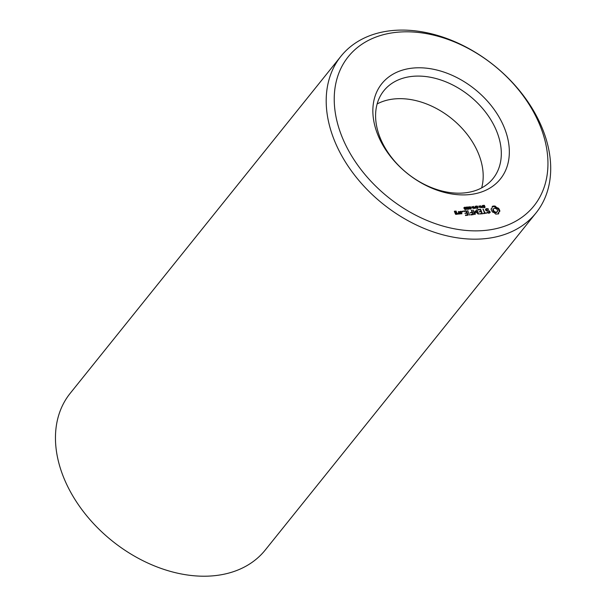 <?xml version="1.0" encoding="UTF-8"?>
<svg xmlns="http://www.w3.org/2000/svg" width="606" height="606" viewBox="0 0 606 606"><rect width="100%" height="100%" fill="white"/><g stroke="black" fill="none" stroke-linecap="round" stroke-linejoin="round"><path stroke-width="0.91" d="M381.295 140.494A70.061 49.707 -141.2 0 1 383.833 90.764A70.061 49.707 -141.2 0 1 469.589 95.877A70.061 49.707 -141.2 0 1 493.072 178.512A70.061 49.707 -141.2 0 1 435.669 189.14A70.061 49.707 -141.2 0 1 381.295 140.494M377.137 103.944A70.061 49.707 -141.2 0 1 404.725 98.839A70.061 49.707 -141.2 0 1 480.679 159.855A70.061 49.707 -141.2 0 1 481.649 187.89M379.045 137.698A76.061 53.972 -141.2 0 1 447.523 73.394A76.061 53.972 -141.2 0 1 496.746 182.921A76.061 53.972 -141.2 0 1 379.045 137.698M406.535 172.755A70.061 49.707 -141.2 0 1 408.118 174.02M343.935 141.296A119.102 84.507 -141.2 0 1 451.152 40.602A119.102 84.507 -141.2 0 1 528.227 212.108A119.102 84.507 -141.2 0 1 343.935 141.296M457.341 214.274L456.909 212.744L455.341 212.645L454.901 211.661L456.31 211.979L456.242 211.252L454.424 211.183L455.523 214.198L457.341 214.274M459.537 214.047L458.394 211.509L458.719 212.804L457.575 213.66L458.636 214.138L459.022 213.486L459.537 214.047M459.204 211.683L460.121 213.729L461.939 213.797L461.158 211.486L459.204 211.683M465.643 215.539L468.256 215.009L466.431 210.941L463.598 210.979L463.817 211.479L466.044 211.244L466.734 212.782L464.863 213.236L466.961 213.282L467.643 214.804L465.416 215.032L465.643 215.539M469.688 215.122L467.643 210.562L469.688 215.122M462.59 211.971L461.984 211.585L462.211 211.115L462.817 211.502L462.59 211.971M464.476 209.017L464.044 207.616L464.908 207.207L464.37 208.259L465.279 208.138L465.794 209.191L464.476 209.017M464.908 207.207L464.037 208.047M466.006 208.146L465.764 207.305L466.87 207.1L466.082 207.813L467.211 208.063L467.718 209.206L466.484 209.328L467.347 208.994L466.006 208.146M466.165 207.328L465.779 207.775M470.976 214.994L473.589 214.463L471.4 210.176L472.059 212.229L470.188 212.691L472.286 212.736L472.975 214.259L470.748 214.486L470.976 214.994M475.49 211.6L478.24 214.115L478.649 213.941L476.831 209.896L476.339 209.949L477.733 213.062L475.157 210.85L474.695 213.38L472.922 210.017L474.612 214.365L475.134 214.441L475.49 211.6L474.756 214.448M468.332 208.85L467.582 207.176L467.999 206.858L468.658 207.07L469.408 208.744L468.332 208.85M467.582 207.176L467.999 206.858L467.574 207.381M470.15 208.669L469.4 206.994L469.817 206.669L470.483 206.888L471.233 208.562L470.15 208.669M469.4 206.994L469.817 206.669L469.4 207.191M471.423 207.631L472.286 207.547L471.423 207.631M473.074 207.366L471.885 206.517L473.687 207.214L473.581 206.343L474.528 208.441L473.112 208.282L473.074 207.366M474.801 208.07L474.574 207.29L475.369 206.979L475.286 206.169L476.233 208.267L474.801 208.07M482.406 213.82L480.702 209.479L477.869 209.509L478.096 210.009L480.323 209.782L481.012 211.312L479.134 211.774L481.24 211.82L481.921 213.342L479.551 213.85L482.406 213.82M486.307 212.895L485.065 213.017L482.99 208.987L484.565 213.07L483.194 213.479L486.663 213.123L484.459 213.206M476.278 207.063L476.013 206.237L477.369 206.078L477.536 206.441L476.271 206.646L477.702 207.146L477.982 207.972L476.725 208.123L477.733 207.563L476.43 206.851M476.286 206.358L476.089 206.873M477.952 208.01L477.505 208.199M477.27 208.381L477.733 207.563M478.187 206.941L479.043 206.851L478.187 206.941M480.013 207.881L479.073 205.782L481.225 207.525L480.641 205.623L481.581 207.722L479.497 206.138L480.013 207.881M481.861 207.343L481.626 206.563L482.421 206.252L482.346 205.449L483.285 207.547L481.861 207.343M490.231 212.358L489.633 211.032L486.36 210.312L486.05 209.615L486.55 209.146L488.428 209.449L488.481 208.987L486.179 208.661L485.421 209.373L486.027 210.714L489.3 211.441L489.603 212.13L489.103 212.6L487.232 212.297L487.179 212.767L489.459 213.1L490.231 212.358M483.33 206.335L483.065 205.517L484.429 205.358L484.588 205.722L483.323 205.926L484.755 206.419L485.035 207.252L483.777 207.404L484.785 206.843L483.482 206.123M483.346 205.639L483.141 206.146M485.005 207.282L484.565 207.479M484.323 207.653L484.785 206.843M498.624 213.812L498.791 212.198L499.897 211.183L498.571 208.244L496.693 207.532L495.155 206.093L492.269 206.388L492.11 208.002L491.004 209.017L492.322 211.956L494.208 212.668L495.738 214.107L498.624 213.812M336.383 145.099A125.109 88.771 -141.2 0 1 340.92 56.29A125.109 88.771 -141.2 0 1 494.049 65.433A125.109 88.771 -141.2 0 1 535.992 212.986A125.109 88.771 -141.2 0 1 433.487 231.962A125.109 88.771 -141.2 0 1 336.383 145.099M456.932 214.312L456.757 213.933M456.909 212.744L456.576 213.16M456.151 213.092L455.061 213.183M456.553 212.524L456.113 213.07M455.341 212.645L455.008 213.062M454.901 211.661L454.568 212.07M455.886 211.032L454.394 211.691M456.242 211.252L455.909 211.668M458.916 213.623L458.621 212.971M458.757 211.729L458.424 212.145M459.022 213.486L458.515 214.153M460.802 211.259L459.31 211.918M461.158 211.486L460.825 211.895M461.53 213.842L461.355 213.463M467.711 215.327L467.537 214.941M466.802 213.304L466.628 212.911M466.431 210.941L466.097 211.358M467.643 214.804L465.613 215.516M465.658 211.289L463.795 211.464M466.075 210.721L465.635 211.274M466.734 212.782L465.196 213.441M468.006 210.797L467.673 211.214M462.817 211.502L462.469 211.933M462.56 211.221L462.136 211.752M465.325 209.199L465.347 209.737M463.802 207.881L464.34 207.744M465.491 207.676L466.128 207.593M473.044 214.782L472.869 214.395M472.127 212.751L471.953 212.365M471.763 210.418L471.43 210.827M472.975 214.259L470.938 214.971M472.059 212.229L470.521 212.895M477.899 213.804L477.626 213.198M476.831 209.896L476.498 210.312M473.294 210.259L472.953 210.676M474.695 213.38L474.354 213.804M475.316 211.812L474.93 211.486M475.43 210.964L474.99 211.517M468.764 208.441L468.968 209.297M467.552 207.404L468.218 207.623M470.582 208.252L470.786 209.108M469.377 207.222L470.036 207.434M473.301 207.252L473.051 207.782M474.309 207.646L474.748 207.547M481.99 213.865L481.815 213.479M481.073 211.835L480.899 211.449M480.702 209.479L480.369 209.896M480.353 209.259L479.907 209.812L478.066 209.994M481.921 213.342L479.884 214.054M481.012 211.312L479.475 211.979M485.065 213.017L484.618 213.57M483.361 209.229L483.027 209.646M484.565 213.07L483.535 213.683M477.255 207.691L477.543 208.525M475.763 206.623L476.513 206.532M481.369 206.926L481.808 206.82M489.746 212.82L489.497 212.267M489.633 211.032L489.3 211.449M486.36 210.312L486.035 210.721M486.05 209.615L485.717 210.032M489.103 212.6L488.284 213.191M489.603 212.13L488.663 213.153M486.929 209.108L485.467 209.464M487.33 208.547L486.891 209.093M486.179 208.661L485.739 209.214M484.315 206.972L484.595 207.797M482.815 205.896L483.565 205.813M498.162 214.016L499.23 211.6M498.579 212.948L498.14 213.501M498.791 212.198L498.344 212.751M499.412 211.486L498.132 208.797L496.246 208.078L494.716 206.646L492.292 206.737M499.768 210.433L499.321 210.986M499.495 209.684L499.056 210.237M499.094 208.949L498.655 209.502M498.571 208.244L498.132 208.797M497.609 207.994L497.17 208.54M496.693 207.532L496.246 208.078M495.852 206.888L495.413 207.441M495.155 206.093L494.716 206.646M494.352 205.964L493.913 206.517M491.663 208.6L491.042 209.267M493.595 205.972L493.148 206.525M492.89 206.116L492.451 206.669M535.992 212.986L265.254 550.028A125.109 88.771 -141.2 0 1 162.749 569.004A125.109 88.771 -141.2 0 1 65.645 482.141A125.109 88.771 -141.2 0 1 70.182 393.332L340.92 56.29M456.863 213.797L455.901 213.895L455.568 213.153L456.53 213.054L456.863 213.797L455.856 214.403M461.461 213.327L460.499 213.426L459.81 211.888L460.772 211.789L461.461 213.327L460.454 213.933M495.92 212.691L494.238 212.236L493.004 210.858L492.943 209.358L494.534 208.063L496.935 209.115L497.647 210.706L496.632 212.448L495.92 212.691L496.367 212.138L495.511 212.062L495.072 212.608M455.568 213.153L455.235 213.57M459.81 211.888L459.477 212.305M464.923 209.115L465.529 209.047L465.355 208.479L464.461 208.464L464.779 209.297M465.097 209.426L465.529 209.047M468.643 208.797L469.135 208.57L468.923 207.919L467.915 207.176L468.506 208.979M468.817 209.078L469.135 208.57M470.468 208.615L470.953 208.388L470.748 207.729L469.733 206.987L470.324 208.79M470.642 208.888L470.953 208.388M473.46 208.229L474.15 208.229L473.794 207.449L473.18 207.631L473.309 208.419M473.301 207.525L472.907 207.964M475.006 207.919L475.854 208.055L475.475 207.214L474.862 207.411L474.854 208.108M474.99 207.297L474.596 207.752M482.065 207.199L482.906 207.335L482.527 206.495L481.921 206.691L481.906 207.388M482.043 206.578L481.649 207.025M495.511 212.062L494.678 211.691L494.238 212.236M494.678 211.691L493.958 211.085L493.519 211.63M493.958 211.085L493.443 210.305L493.004 210.858M493.443 210.305L493.246 209.494L492.807 210.047M493.246 209.494L493.382 208.805M497.511 211.396L496.632 212.448M497.072 211.903L496.367 212.138M464.794 208.063L464.484 208.441M464.56 208.123L464.204 208.562M464.643 207.199L464.204 207.752M466.226 207.04L465.787 207.585M475.096 207.01L474.649 207.555M477.71 207.828L477.407 208.206M477.998 207.51L477.558 208.063M476.536 205.979L476.089 206.532M482.149 206.282L481.709 206.835M484.762 207.108L484.459 207.487M485.058 206.782L484.618 207.335M483.588 205.26L483.149 205.805M463.938 208.146L464.378 207.593M465.635 207.941L466.075 207.396M482.899 206.191L483.338 205.639M465.06 209.646L465.499 209.1M468.643 209.297L469.082 208.744M470.461 209.108L470.907 208.555M472.756 208.153L473.195 207.6M474.445 207.919L474.892 207.373M481.505 207.199L481.944 206.646"/></g></svg>

